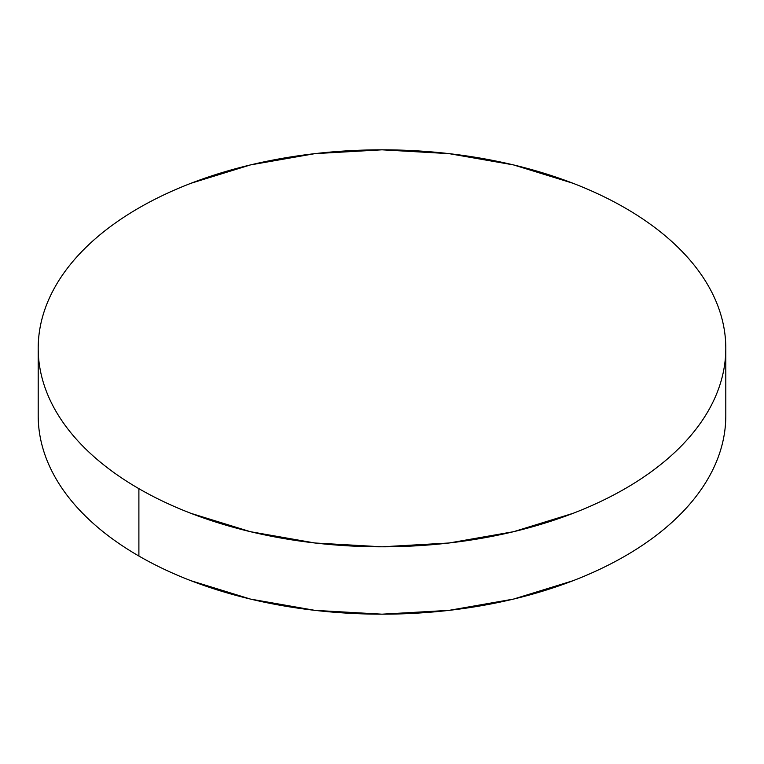 <?xml version="1.0" encoding="UTF-8"?>
<svg xmlns="http://www.w3.org/2000/svg" width="764" height="764" viewBox="0 0 764 764"><rect width="100%" height="100%" fill="white"/><g stroke="black" fill="none" stroke-linecap="round" stroke-linejoin="round"><path stroke-width="1.15" d="M725.8 415.683C725.8 428.719 723.594 441.63 719.191 454.408C714.789 467.196 708.266 479.601 699.633 491.644C690.99 503.686 680.399 515.127 667.86 525.957C655.321 536.796 641.063 546.823 625.105 556.039C609.137 565.255 591.775 573.487 573.01 580.726L513.57 599.071L449.07 610.36L382 614.18L314.93 610.36L250.43 599.071L190.99 580.726C172.225 573.487 154.863 565.255 138.895 556.039C122.937 546.823 108.679 536.796 96.14 525.957C83.601 515.127 73.01 503.686 64.367 491.644C55.734 479.601 49.211 467.196 44.809 454.408C40.406 441.63 38.2 428.719 38.2 415.683A343.8 198.487 0 0 0 138.895 556.039A343.8 198.487 0 0 0 513.57 599.071A343.8 198.487 0 0 0 725.8 415.683L725.8 348.317A343.8 198.487 180 0 1 513.57 531.696A343.8 198.487 180 0 1 138.895 488.673L138.895 556.039L138.895 488.673A343.8 198.487 180 0 1 38.2 348.317A343.8 198.487 180 0 1 250.43 164.928A343.8 198.487 180 0 1 625.105 207.961A343.8 198.487 180 0 1 725.8 348.317C725.8 335.281 723.594 322.37 719.191 309.592C714.789 296.804 708.266 284.399 699.633 272.356C690.99 260.314 680.399 248.873 667.86 238.043C655.321 227.204 641.063 217.177 625.105 207.961C609.137 198.745 591.775 190.513 573.01 183.274L513.57 164.928L449.07 153.64L382 149.82L314.93 153.64L250.43 164.928L190.99 183.274C172.225 190.513 154.863 198.745 138.895 207.961C122.937 217.177 108.679 227.204 96.14 238.043C83.601 248.873 73.01 260.314 64.367 272.356C55.734 284.399 49.211 296.804 44.809 309.592C40.406 322.37 38.2 335.281 38.2 348.317C38.2 361.343 40.406 374.255 44.809 387.042C49.211 399.82 55.734 412.235 64.367 424.278C73.01 436.311 83.601 447.752 96.14 458.591C108.679 469.43 122.937 479.458 138.895 488.673C154.863 497.889 172.225 506.112 190.99 513.351L250.43 531.696L314.93 542.994L382 546.804L449.07 542.994L513.57 531.696L573.01 513.351C591.775 506.112 609.137 497.889 625.105 488.673C641.063 479.458 655.321 469.43 667.86 458.591C680.399 447.752 690.99 436.311 699.633 424.278C708.266 412.235 714.789 399.82 719.191 387.042C723.594 374.255 725.8 361.343 725.8 348.317M38.2 415.683L38.2 348.317"/></g></svg>
